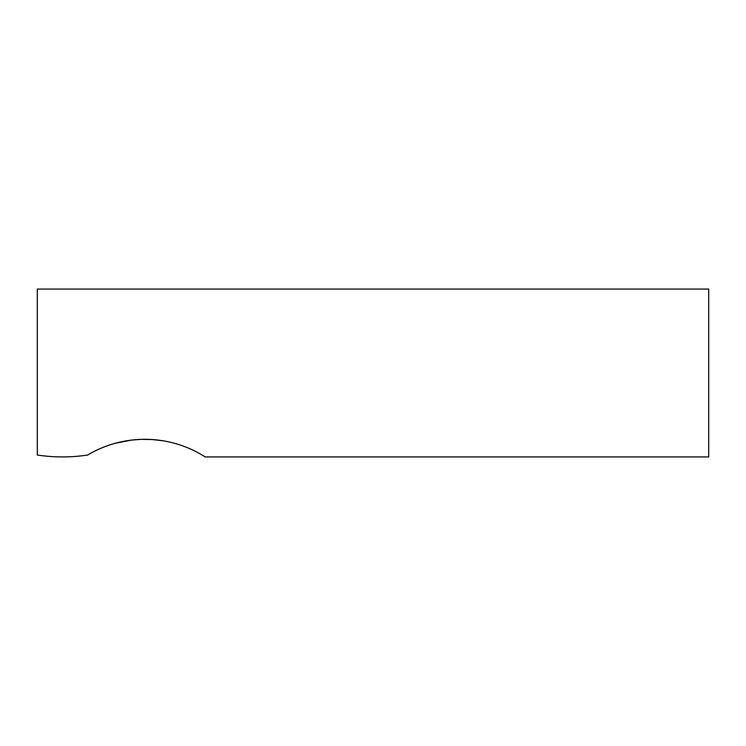 <?xml version="1.0" encoding="UTF-8"?>
<svg xmlns="http://www.w3.org/2000/svg" width="746" height="746" viewBox="0 0 746 746"><rect width="100%" height="100%" fill="white"/><g stroke="black" fill="none" stroke-linecap="round" stroke-linejoin="round"><path stroke-width="1.12" d="M115.481 443.227L131.221 440.131L141.292 439.357L152.221 439.543L163.206 440.811M708.7 456.925L708.7 289.075L37.3 289.075L37.3 455.023A167.85 167.85 0 0 0 87.655 455.023A111.9 111.9 0 0 1 205.15 456.925L708.7 456.925"/></g></svg>
